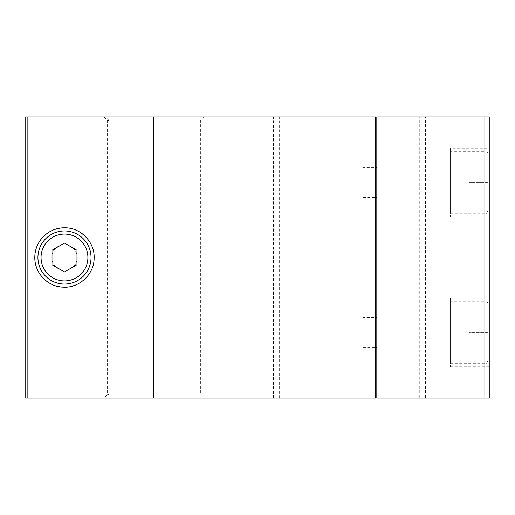 <?xml version="1.0" encoding="UTF-8"?>
<svg xmlns="http://www.w3.org/2000/svg" width="515" height="515" viewBox="0 0 515 515"><rect width="100%" height="100%" fill="white"/><g stroke="black" fill="none" stroke-linecap="round" stroke-linejoin="round"><path stroke-width="0.39" stroke-dasharray="2.58 1.93" d="M104.223 116.95L107.635 120.336L107.635 394.664L104.223 398.05L363.069 398.05L363.069 116.95L363.069 398.05L375.564 398.05L375.564 116.95L25.75 116.95L203.779 116.95L25.75 116.95L25.75 398.05L105.421 398.05L108.922 394.664L108.922 120.336L105.421 116.95M104.223 398.05L105.421 398.05M285.922 398.05L285.922 116.95M64.478 244.696A12.804 12.804 0 0 1 75.57 263.905A12.804 12.804 0 0 1 53.386 263.905A12.804 12.804 0 0 1 64.478 244.696A12.804 12.804 0 0 0 51.674 257.5A12.804 12.804 0 0 0 64.478 270.304A12.804 12.804 0 0 0 77.282 257.5A12.804 12.804 0 0 0 64.478 244.696M25.75 398.05L25.75 116.95L25.75 398.05M107.635 394.664L108.922 394.664M107.635 120.336L108.922 120.336M279.22 398.05L279.22 116.95M64.478 227.83A29.67 29.67 0 0 1 75.641 230.012M85.361 236.424A29.67 29.67 0 0 1 91.973 246.337M92.198 246.917A29.67 29.67 0 0 1 94.142 258.17M94.142 258.195A29.67 29.67 0 0 1 91.47 269.821M91.451 269.866A29.67 29.67 0 0 1 84.454 279.439M83.855 279.973A29.67 29.67 0 0 1 74.527 285.419M72.641 286.025A29.67 29.67 0 0 1 63.364 287.151M58.781 286.617A29.67 29.67 0 0 1 52.53 284.66M43.299 278.28A29.67 29.67 0 0 1 38.87 272.486M36.958 268.585A29.67 29.67 0 0 1 34.814 256.831M34.82 256.715A29.67 29.67 0 0 1 37.466 245.23M44.148 235.889A29.67 29.67 0 0 1 53.56 229.909M64.478 230.952A26.548 26.548 0 0 1 87.473 270.774A26.548 26.548 0 0 1 41.49 270.774A26.548 26.548 0 0 1 64.478 230.952M363.069 167.703L363.069 197.374L363.069 167.703L375.564 167.703M376.813 167.703L376.813 197.374L376.813 167.703M363.069 317.626L363.069 347.297L363.069 317.626L375.564 317.626M376.813 317.626L376.813 347.297L376.813 317.626M425.989 116.95L425.989 398.05L419.287 398.05L419.287 116.95L376.813 116.95L376.813 398.05L425.532 398.05L425.532 116.95M419.287 116.95L489.25 116.95L489.25 398.05L484.879 398.05L484.879 116.95M419.287 398.05L484.879 398.05M489.25 298.101L489.25 366.815L489.25 298.101L450.522 298.101L450.522 366.815L450.522 298.101M489.25 148.185L489.25 216.899L489.25 148.185L450.522 148.185L450.522 216.899L450.522 148.185M425.989 398.05L425.532 398.05M488.001 154.429L488.001 210.648L488.001 154.429C487.814 152.537 486.772 151.494 484.879 151.307L484.879 213.776L484.879 151.307L450.522 151.307L450.522 213.776L450.522 151.307M488.001 182.542L488.001 198.159L488.001 166.924L488.001 182.542L469.262 182.542L469.262 166.924L488.001 166.924L469.262 166.924L469.262 182.542L488.001 182.542M488.001 304.352L488.001 360.571L488.001 304.352C487.814 302.453 486.772 301.41 484.879 301.224L484.879 363.693L484.879 301.224L450.522 301.224L450.522 363.693L450.522 301.224M488.001 332.458L488.001 316.841L488.001 332.458L469.262 332.458L469.262 316.841L488.001 316.841L469.262 316.841L469.262 332.458L488.001 332.458M51.983 250.29L51.983 264.71L64.478 271.926L76.973 264.71L76.973 250.29L64.478 243.074L51.983 250.29M469.262 198.159L488.001 198.159L469.262 198.159L469.262 182.542L469.262 198.159M469.262 348.076L488.001 348.076L469.262 348.076L469.262 332.458L469.262 348.076M279.677 398.05L279.677 116.95M30.121 398.05L30.121 116.95M103.83 116.95L107.217 120.336L107.217 394.664L103.83 398.05M203.779 116.95L200.399 120.336L200.399 394.664L203.779 398.05M273.426 398.05L273.426 116.95M363.069 197.374L375.564 197.374M363.069 347.297L375.564 347.297M431.782 398.05L431.782 116.95M450.522 213.776L484.879 213.776C485.774 214.337 486.817 213.294 488.001 210.648M450.522 216.899L489.25 216.899M450.522 363.693L484.879 363.693C485.922 364.169 486.965 363.127 488.001 360.571M450.522 366.815L489.25 366.815"/><path stroke-width="0.77" d="M375.564 398.05L25.75 398.05L25.75 116.95L375.564 116.95L375.564 398.05M64.478 227.83C49.492 227.501 35.117 240.132 34.814 256.831C34.318 273.594 48.416 286.984 63.364 287.151C78.467 288.31 94.155 274.881 94.142 258.17C94.921 241.451 79.748 227.231 64.478 227.83A29.67 29.67 0 0 0 53.56 229.909M75.641 230.012A29.67 29.67 0 0 1 85.361 236.424M91.973 246.337A29.67 29.67 0 0 1 92.198 246.917M84.454 279.439A29.67 29.67 0 0 1 83.855 279.973M74.527 285.419A29.67 29.67 0 0 1 72.641 286.025M63.364 287.151A29.67 29.67 0 0 1 58.781 286.617M52.53 284.66A29.67 29.67 0 0 1 43.299 278.28M38.87 272.486A29.67 29.67 0 0 1 36.958 268.585M37.466 245.23A29.67 29.67 0 0 1 44.148 235.889M64.478 230.952A26.548 26.548 0 0 1 87.473 270.774A26.548 26.548 0 0 1 41.49 270.774A26.548 26.548 0 0 1 64.478 230.952A26.548 26.548 0 0 1 87.473 270.774A26.548 26.548 0 0 1 41.49 270.774A26.548 26.548 0 0 1 64.478 230.952M64.478 271.926L76.973 264.71L76.973 250.29L64.478 243.074L51.983 250.29L51.983 264.71L64.478 271.926M375.564 167.703L376.813 167.703M375.564 317.626L376.813 317.626M484.879 398.05L489.25 398.05L489.25 116.95L376.813 116.95L376.813 398.05L484.879 398.05L484.879 116.95M153.805 398.05L153.805 116.95M27.862 398.05L27.862 116.95M64.478 234.074A23.426 23.426 0 0 1 84.763 269.21A23.426 23.426 0 0 1 44.193 269.21A23.426 23.426 0 0 1 64.478 234.074M375.564 197.374L376.813 197.374M375.564 347.297L376.813 347.297"/></g></svg>
